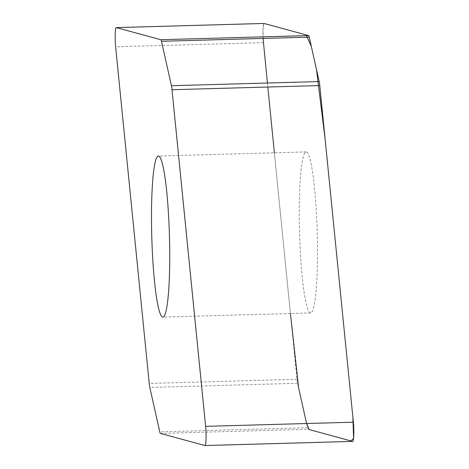 <?xml version="1.0" encoding="UTF-8"?>
<svg xmlns="http://www.w3.org/2000/svg" width="469" height="469" viewBox="0 0 469 469"><rect width="100%" height="100%" fill="white"/><g stroke="black" fill="none" stroke-linecap="round" stroke-linejoin="round"><path stroke-width="0.35" stroke-dasharray="2.35 1.76" d="M352.729 441.393L308.192 429.287A12.399 1.36 88.4 0 1 307.529 427.71L297.575 383.29A12.399 1.36 88.4 0 1 296.988 379.274L263.385 42.65A12.399 1.36 88.4 0 1 262.968 30.157A12.399 1.36 88.4 0 1 263.941 23.456M310.349 312.905A80.545 8.841 88.4 0 1 299.509 231.34A80.545 8.841 88.4 0 1 306.122 151.909A80.545 8.841 88.4 0 1 317.214 232.178A80.545 8.841 88.4 0 1 310.642 312.94A80.545 8.841 88.4 0 1 310.349 312.905M264.035 23.456L263.068 27.906L263.08 38.435M267.418 83.013L267.817 87.035M274.383 152.8L290.422 313.509M307.529 427.71L159.765 431.861M160.433 433.432L308.192 429.287M297.575 383.29L149.81 387.441M263.385 42.65L115.626 46.794M296.988 379.274L149.224 383.425M306.122 151.909L158.358 156.06M310.642 312.94L162.878 317.091"/><path stroke-width="0.7" d="M159.765 431.861A12.399 1.36 -91.6 0 0 160.433 433.432L204.965 445.544A12.399 1.36 -91.6 0 0 205.012 445.55A12.399 1.36 -91.6 0 0 206.026 439.025A12.399 1.36 -91.6 0 0 205.615 426.35L172.012 89.726A12.399 1.36 -91.6 0 0 171.425 85.71L161.471 41.29A12.399 1.36 -91.6 0 0 160.808 39.713L116.271 27.607A12.399 1.36 -91.6 0 0 116.224 27.601A12.399 1.36 -91.6 0 0 115.21 34.126A12.399 1.36 -91.6 0 0 115.626 46.794L149.224 383.425A12.399 1.36 -91.6 0 0 149.81 387.441L159.765 431.861M263.941 23.456A12.399 1.36 88.4 0 1 263.988 23.45A12.399 1.36 88.4 0 1 264.035 23.456L308.567 35.568A12.399 1.36 88.4 0 1 309.235 37.139L319.19 81.559A12.399 1.36 88.4 0 1 319.776 85.575L353.374 422.206A12.399 1.36 88.4 0 1 353.79 434.874A12.399 1.36 88.4 0 1 352.776 441.399A12.399 1.36 88.4 0 1 352.729 441.393L205.059 445.544M158.651 156.095A80.545 8.841 -91.6 0 0 158.358 156.06A80.545 8.841 -91.6 0 0 151.745 235.491A80.545 8.841 -91.6 0 0 162.585 317.05A80.545 8.841 -91.6 0 0 162.878 317.091A80.545 8.841 -91.6 0 0 169.491 237.66A80.545 8.841 -91.6 0 0 158.651 156.095M263.08 38.435L267.418 83.013M267.817 87.035L274.383 152.8M290.422 313.509L298.706 388.344L306.497 423.114L309.118 429.54L351.134 440.96L353.585 438.304L352.87 417.17L325.134 139.293L316.481 69.471L311.287 46.29L306.046 34.882L264.035 23.456L116.271 27.607M353.374 422.206L205.615 426.35M319.776 85.575L172.012 89.726M171.425 85.71L319.19 81.559M309.235 37.139L161.471 41.29M160.808 39.713L308.567 35.568M205.012 445.55L352.776 441.399M116.224 27.601L263.988 23.45"/></g></svg>
